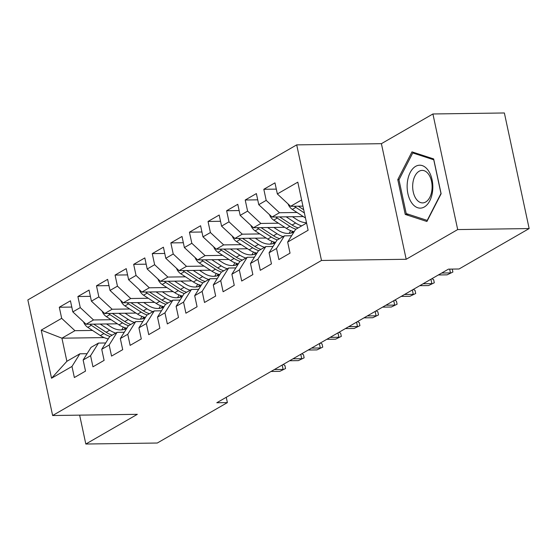<?xml version="1.0" encoding="UTF-8"?>
<svg xmlns="http://www.w3.org/2000/svg" width="557" height="557" viewBox="0 0 557 557"><rect width="100%" height="100%" fill="white"/><g stroke="black" fill="none" stroke-linecap="round" stroke-linejoin="round"><path stroke-width="0.84" d="M296.7 144.876L27.85 299.924L52.63 415.522L321.486 260.467L296.7 144.876L381.399 143.678L406.185 259.277L457.687 229.575L432.907 113.976L381.399 143.678M432.907 113.976L504.37 112.974L529.15 228.565L457.687 229.575M104.11 337.591L61.924 338.19L41.218 330.127L51.536 378.238L71.985 366.443L74.359 377.535L85.52 371.101L83.139 360.01L90.575 355.721L92.956 366.812L104.11 360.379L101.736 349.288L109.172 344.999L111.546 356.09L122.707 349.657L120.326 338.565L127.762 334.277L130.143 345.368L141.297 338.935L138.923 327.843L146.359 323.554L148.733 334.646L159.887 328.212L157.513 317.121L164.949 312.832L167.33 323.923L178.484 317.49L176.103 306.399L183.545 302.11L185.92 313.201L197.074 306.768L194.699 295.676L202.135 291.388L204.51 302.479L215.67 296.046L213.289 284.954L220.725 280.665L223.106 291.75L234.26 285.316L231.886 274.232L239.322 269.936L241.696 281.027L252.857 274.594L250.476 263.503L257.912 259.214L260.293 270.305L271.447 263.872L269.073 252.781L276.509 248.492L278.883 259.583L290.037 253.15L287.663 242.058L308.112 230.264L297.8 182.153L277.351 193.947L274.97 182.856L263.816 189.289L266.19 200.381L258.754 204.67L256.38 193.578L245.219 200.012L247.6 211.103L240.164 215.392L237.783 204.301L226.629 210.734L229.004 221.825L221.568 226.114L219.193 215.03L208.04 221.463L210.414 232.548L202.978 236.843L200.597 225.752L189.443 232.185L191.824 243.277L184.381 247.566L182.007 236.474L170.853 242.908L173.227 253.999L165.791 258.288L163.417 247.197L152.256 253.63L154.637 264.721L147.201 269.01L144.82 257.919L133.666 264.352L136.04 275.443L128.604 279.732L126.23 268.641L115.069 275.074L117.45 286.166L110.014 290.455L107.633 279.363L96.479 285.797L98.854 296.888L91.418 301.177L89.043 290.086L77.889 296.519L80.264 307.61L72.828 311.899L70.447 300.808L59.293 307.241L71.79 307.067M41.218 330.127L61.674 318.332L59.293 307.241M529.15 228.565L459.052 268.989L448.469 269.135L216.798 402.746L227.388 402.6L226.253 397.294M117.374 323.805L86.091 324.251L93.527 319.955L111.094 319.711M72.828 311.899L86.091 324.251M80.264 307.61L93.527 319.955M51.536 378.238L66.882 361.305L79.895 353.799L87.087 353.695M71.985 366.443L79.895 353.799M135.971 313.083L104.688 313.521L112.124 309.232L129.69 308.989M91.418 301.177L104.688 313.521M98.854 296.888L112.124 309.232M83.139 360.01L91.049 347.366L98.485 343.077L105.684 342.973M90.575 355.721L98.485 343.077M154.561 302.36L123.278 302.799L130.714 298.51L148.28 298.267M110.014 290.455L123.278 302.799M117.45 286.166L130.714 298.51M101.736 349.288L109.645 336.644L117.081 332.355L124.274 332.25M109.172 344.999L117.081 332.355M173.157 291.638L141.875 292.077L149.311 287.788L166.87 287.544M128.604 279.732L141.875 292.077M136.04 275.443L149.311 287.788M120.326 338.565L128.235 325.922L135.671 321.633L142.87 321.528M127.762 334.277L135.671 321.633M191.747 280.916L160.465 281.355L167.901 277.066L185.467 276.822M147.201 269.01L160.465 281.355M154.637 264.721L167.901 277.066M138.923 327.843L146.825 315.199L154.268 310.91L161.46 310.806M146.359 323.554L154.268 310.91M210.344 270.194L179.055 270.632L186.498 266.343L204.057 266.1M165.791 258.288L179.055 270.632M173.227 253.999L186.498 266.343M157.513 317.121L165.422 304.477L172.858 300.188L180.05 300.084M164.949 312.832L172.858 300.188M228.934 259.471L197.651 259.91L205.087 255.621L222.654 255.371M184.381 247.566L197.651 259.91M191.824 243.277L205.087 255.621M176.103 306.399L184.012 293.755L191.448 289.459L198.647 289.362M183.545 302.11L191.448 289.459M247.524 248.749L216.241 249.188L223.677 244.899L241.244 244.648M202.978 236.843L216.241 249.188M210.414 232.548L223.677 244.899M194.699 295.676L202.609 283.026L210.045 278.737L217.237 278.639M202.135 291.388L210.045 278.737M266.121 238.027L234.838 238.466L242.274 234.177L259.841 233.926M221.568 226.114L234.838 238.466M229.004 221.825L242.274 234.177M213.289 284.954L221.199 272.303L228.635 268.014L235.834 267.917M220.725 280.665L228.635 268.014M284.711 227.298L253.428 227.743L260.864 223.454L278.43 223.204M240.164 215.392L253.428 227.743M247.6 211.103L260.864 223.454M231.886 274.232L239.795 261.581L247.231 257.292L254.424 257.195M239.322 269.936L247.231 257.292M303.307 216.576L272.025 217.021L279.461 212.732L297.02 212.482M258.754 204.67L272.025 217.021M266.19 200.381L279.461 212.732M250.476 263.503L258.385 250.859L265.821 246.57L273.021 246.473M257.912 259.214L265.821 246.57M302.938 206.125L290.615 206.299L301.615 199.949M277.351 193.947L290.615 206.299M269.073 252.781L276.975 240.137L284.418 235.848L291.61 235.75M276.509 248.492L284.418 235.848M79.637 415.139L85.827 444.026L157.29 443.024L227.388 402.6M406.185 259.277L321.486 260.467M85.827 444.026L137.328 414.324L52.63 415.522M92.504 330.433L74.937 330.684L61.924 338.19L66.882 361.305M287.663 242.058L295.572 229.414L306.573 223.072M61.674 318.332L74.937 330.684M405.238 214.431L426.913 221.491L441.123 193.739L433.659 158.926L411.985 151.866L397.775 179.619L405.238 214.431L408.734 214.382M263.816 189.289L276.314 189.115M245.219 200.012L257.717 199.838M226.629 210.734L239.127 210.56M208.04 221.463L220.53 221.282M189.443 232.185L201.94 232.004M170.853 242.908L183.35 242.727M152.256 253.63L164.754 253.456M133.666 264.352L146.164 264.178M115.069 275.074L127.567 274.9M96.479 285.797L108.977 285.623M77.889 296.519L90.38 296.345M399.097 179.605L397.775 179.619M288.06 203.918A8.752 6.656 60 0 0 292.314 209.411L304.923 217.634A25.267 19.21 60 0 0 305.48 217.989M294.423 206.243A8.752 6.656 60 0 0 295.844 207.371L304.401 212.955M303.718 209.766L298.232 206.187M452.256 269.087L452.89 272.046L447.111 274.845L438.366 274.963M449.645 269.122L450.46 272.909L441.708 273.034M452.89 272.046L447.111 274.845M269.463 214.64A8.752 6.656 60 0 0 273.724 220.133L286.333 228.356A25.267 19.21 60 0 0 294.145 231.698M286.159 216.819L295.628 222.995A25.267 19.21 60 0 0 301.699 225.877M292.432 216.729L296.784 219.569A20.978 15.944 60 0 0 306.489 222.696M275.826 216.965A8.752 6.656 60 0 0 277.254 218.093L289.863 226.316A25.267 19.21 60 0 0 295.934 229.206M298.169 227.917A25.267 19.21 -120 0 1 292.098 225.035L279.642 216.91M250.873 225.362A8.752 6.656 60 0 0 255.127 230.856L267.736 239.078A25.267 19.21 60 0 0 275.555 242.42M289.076 233.369A20.978 15.944 60 0 0 290.587 230.591M267.562 227.541L277.031 233.717A25.267 19.21 60 0 0 283.109 236.6M273.835 227.451L278.194 230.299A20.978 15.944 60 0 0 293.992 231.942M257.237 227.688A8.752 6.656 60 0 0 258.657 228.823L271.273 237.038A25.267 19.21 60 0 0 277.344 239.928M292.627 231.308A20.978 15.944 -120 0 1 291.227 233.014M279.572 238.64A25.267 19.21 -120 0 1 273.501 235.757L261.045 227.632M292.488 232.617A20.978 15.944 60 0 0 293.602 231.573M411.693 202.859A21.472 12.846 -90.8 0 0 429.795 200.771A21.472 12.846 -90.8 0 0 428.27 170.484A21.472 12.846 -90.8 0 0 410.168 172.573A21.472 12.846 -90.8 0 0 411.693 202.859M416.114 198.898A16.257 9.727 -90.8 0 0 422.624 202.894A16.257 9.727 -90.8 0 0 431.564 192.276A16.257 9.727 -90.8 0 0 428.667 174.383A16.257 9.727 -90.8 0 0 422.164 170.386A16.257 9.727 -90.8 0 0 413.217 181.004A16.257 9.727 -90.8 0 0 416.114 198.898M412.751 152.945L433.75 159.782L440.977 193.509L427.212 220.405L406.213 213.561L398.979 179.834L412.751 152.945L415.181 152.91M431.898 278.695L433.625 279.642L434.293 282.768L428.521 285.567L419.769 285.685M430.93 279.252L431.863 283.638L423.118 283.757M434.293 282.768L428.521 285.567M413.308 289.417L415.035 290.364L415.703 293.49L409.924 296.289L401.179 296.415M412.333 289.974L413.273 294.361L404.528 294.479M415.703 293.49L409.924 296.289M232.283 236.084A8.752 6.656 60 0 0 236.537 241.578L249.146 249.801A25.267 19.21 60 0 0 256.958 253.143M270.486 244.091A20.978 15.944 60 0 0 271.99 241.313M248.972 238.264L258.441 244.439A25.267 19.21 60 0 0 264.512 247.322M255.245 238.18L259.604 241.021A20.978 15.944 60 0 0 275.395 242.664M238.64 238.41A8.752 6.656 60 0 0 240.067 239.545L252.676 247.768A25.267 19.21 60 0 0 258.754 250.65M274.037 242.03A20.978 15.944 -120 0 1 272.631 243.736M260.982 249.362A25.267 19.21 -120 0 1 254.911 246.479L242.455 238.354M273.891 243.339A20.978 15.944 60 0 0 275.012 242.295M213.686 246.807A8.752 6.656 60 0 0 217.94 252.3L230.549 260.523A25.267 19.21 60 0 0 238.368 263.865M251.889 254.814A20.978 15.944 60 0 0 253.4 252.036M230.375 248.986L239.851 255.162A25.267 19.21 60 0 0 245.922 258.051M236.648 248.902L241.007 251.743A20.978 15.944 60 0 0 256.805 253.386M220.05 249.132A8.752 6.656 60 0 0 221.477 250.267L234.086 258.49A25.267 19.21 60 0 0 240.158 261.372M255.44 252.753A20.978 15.944 -120 0 1 254.041 254.458M242.392 260.084A25.267 19.21 -120 0 1 236.314 257.202L223.858 249.083M255.301 254.062A20.978 15.944 60 0 0 256.415 253.017M394.718 300.139L396.438 301.086L397.106 304.213L391.334 307.011L382.582 307.137M393.743 300.703L394.683 305.083L385.931 305.201M397.106 304.213L391.334 307.011M195.096 257.529A8.752 6.656 60 0 0 199.35 263.022L211.959 271.245A25.267 19.21 60 0 0 219.771 274.587M233.299 265.536A20.978 15.944 60 0 0 234.803 262.758M211.785 259.708L221.254 265.884A25.267 19.21 60 0 0 227.333 268.773M218.059 259.625L222.417 262.465A20.978 15.944 60 0 0 238.215 264.109M201.453 259.854A8.752 6.656 60 0 0 202.88 260.989L215.489 269.212A25.267 19.21 60 0 0 221.568 272.095M236.85 263.475A20.978 15.944 -120 0 1 235.444 265.181M223.796 270.806A25.267 19.21 -120 0 1 217.724 267.924L205.268 259.806M236.704 264.784A20.978 15.944 60 0 0 237.825 263.74M376.121 310.862L377.848 311.809L378.516 314.935L372.737 317.734L363.993 317.859M375.146 311.426L376.086 315.805L367.342 315.923M378.516 314.935L372.737 317.734M176.499 268.251A8.752 6.656 60 0 0 180.753 273.752L193.37 281.967A25.267 19.21 60 0 0 201.181 285.309M214.703 276.258A20.978 15.944 60 0 0 216.213 273.487M193.195 270.43L202.664 276.606A25.267 19.21 60 0 0 208.736 279.496M199.462 270.347L203.82 273.188A20.978 15.944 60 0 0 219.618 274.831M182.863 270.577A8.752 6.656 60 0 0 184.29 271.712L196.9 279.934A25.267 19.21 60 0 0 202.971 282.817M218.253 274.197A20.978 15.944 -120 0 1 216.854 275.903M205.206 281.529A25.267 19.21 -120 0 1 199.127 278.646L186.679 270.528M218.114 275.506A20.978 15.944 60 0 0 219.228 274.462M357.531 321.584L359.251 322.531L359.926 325.657L354.148 328.456L345.403 328.581M356.557 322.148L357.497 326.527L348.745 326.653M359.926 325.657L354.148 328.456M157.91 278.973A8.752 6.656 60 0 0 162.164 284.474L174.773 292.697A25.267 19.21 60 0 0 182.585 296.032M196.113 286.98A20.978 15.944 60 0 0 197.617 284.209M174.599 281.16L184.068 287.335A25.267 19.21 60 0 0 190.146 290.218M180.872 281.069L185.23 283.91A20.978 15.944 60 0 0 201.028 285.553M164.273 281.299A8.752 6.656 60 0 0 165.694 282.434L178.31 290.657A25.267 19.21 60 0 0 184.381 293.539M199.664 284.919A20.978 15.944 -120 0 1 198.257 286.625M186.609 292.251A25.267 19.21 -120 0 1 180.538 289.368L168.082 281.25M199.517 286.235A20.978 15.944 60 0 0 200.638 285.184M338.935 332.306L340.661 333.253L341.33 336.379L335.558 339.178L326.806 339.304M337.96 332.87L338.9 337.25L330.155 337.375M341.33 336.379L335.558 339.178M139.313 289.703A8.752 6.656 60 0 0 143.574 295.196L156.183 303.419A25.267 19.21 60 0 0 163.995 306.754M177.523 297.71A20.978 15.944 60 0 0 179.027 294.932M156.009 291.882L165.478 298.058A25.267 19.21 60 0 0 171.549 300.94M162.282 291.791L166.634 294.632A20.978 15.944 60 0 0 182.431 296.275M145.676 292.028A8.752 6.656 60 0 0 147.104 293.156L159.713 301.379A25.267 19.21 60 0 0 165.784 304.261M181.067 295.642A20.978 15.944 -120 0 1 179.667 297.347M168.019 302.973A25.267 19.21 -120 0 1 161.948 300.091L149.492 291.972M180.928 296.958A20.978 15.944 60 0 0 182.048 295.906M320.345 343.028L322.071 343.982L322.74 347.102L316.961 349.9L308.216 350.026M319.37 343.592L320.31 347.972L311.558 348.097M322.74 347.102L316.961 349.9M120.723 300.425A8.752 6.656 60 0 0 124.977 305.918L137.586 314.141A25.267 19.21 60 0 0 145.405 317.476M158.926 308.432A20.978 15.944 60 0 0 160.437 305.654M137.412 302.604L146.888 308.78A25.267 19.21 60 0 0 152.959 311.662M143.685 302.514L148.044 305.354A20.978 15.944 60 0 0 163.842 306.998M127.087 302.75A8.752 6.656 60 0 0 128.507 303.878L141.123 312.101A25.267 19.21 60 0 0 147.194 314.983M162.477 306.371A20.978 15.944 -120 0 1 161.077 308.07M149.422 313.702A25.267 19.21 -120 0 1 143.351 310.813L130.895 302.695M162.338 307.68A20.978 15.944 60 0 0 163.452 306.628M301.748 353.751L303.474 354.705L304.143 357.824L298.371 360.623L289.619 360.748M300.78 354.315L301.713 358.694L292.968 358.819M304.143 357.824L298.371 360.623M102.133 311.147A8.752 6.656 60 0 0 106.387 316.641L118.996 324.863A25.267 19.21 60 0 0 126.808 328.198M140.336 319.154A20.978 15.944 60 0 0 141.84 316.376M118.822 313.326L128.291 319.502A25.267 19.21 60 0 0 134.362 322.385M125.095 313.236L129.454 316.077A20.978 15.944 60 0 0 145.252 317.72M108.49 313.473A8.752 6.656 60 0 0 109.917 314.601L122.526 322.823A25.267 19.21 60 0 0 128.604 325.706M143.887 317.093A20.978 15.944 -120 0 1 142.481 318.792M130.832 324.425A25.267 19.21 -120 0 1 124.761 321.535L112.305 313.417M143.741 318.402A20.978 15.944 60 0 0 144.862 317.351M283.158 364.473L284.885 365.427L285.553 368.546L279.774 371.345L271.029 371.47M282.183 365.037L283.123 369.416L274.378 369.542M285.553 368.546L279.774 371.345M83.536 321.869A8.752 6.656 60 0 0 87.79 327.363L100.399 335.586A25.267 19.21 60 0 0 108.218 338.921M121.739 329.876A20.978 15.944 60 0 0 123.25 327.098M100.225 324.049L109.701 330.224A25.267 19.21 60 0 0 115.772 333.107M106.498 323.958L110.857 326.799A20.978 15.944 60 0 0 126.655 328.449M89.9 324.195A8.752 6.656 60 0 0 91.327 325.323L103.936 333.546A25.267 19.21 60 0 0 110.008 336.435M125.29 327.815A20.978 15.944 -120 0 1 123.891 329.514M112.242 335.147A25.267 19.21 -120 0 1 106.164 332.257L93.708 324.139M125.151 329.124A20.978 15.944 60 0 0 126.265 328.073M305.354 217.383L304.923 217.634M295.844 207.371L292.314 209.411M289.863 226.316L286.333 228.356M295.628 222.995L292.098 225.035M277.254 218.093L273.724 220.133M271.273 237.038L267.736 239.078M277.031 233.717L273.501 235.757M258.657 228.823L255.127 230.856M252.676 247.768L249.146 249.801M258.441 244.439L254.911 246.479M240.067 239.545L236.537 241.578M234.086 258.49L230.549 260.523M239.851 255.162L236.314 257.202M221.477 250.267L217.94 252.3M215.489 269.212L211.959 271.245M221.254 265.884L217.724 267.924M202.88 260.989L199.35 263.022M196.9 279.934L193.37 281.967M202.664 276.606L199.127 278.646M184.29 271.712L180.753 273.752M178.31 290.657L174.773 292.697M184.068 287.335L180.538 289.368M165.694 282.434L162.164 284.474M159.713 301.379L156.183 303.419M165.478 298.058L161.948 300.091M147.104 293.156L143.574 295.196M141.123 312.101L137.586 314.141M146.888 308.78L143.351 310.813M128.507 303.878L124.977 305.918M122.526 322.823L118.996 324.863M128.291 319.502L124.761 321.535M109.917 314.601L106.387 316.641M103.936 333.546L100.399 335.586M109.701 330.224L106.164 332.257M91.327 325.323L87.79 327.363"/></g></svg>

